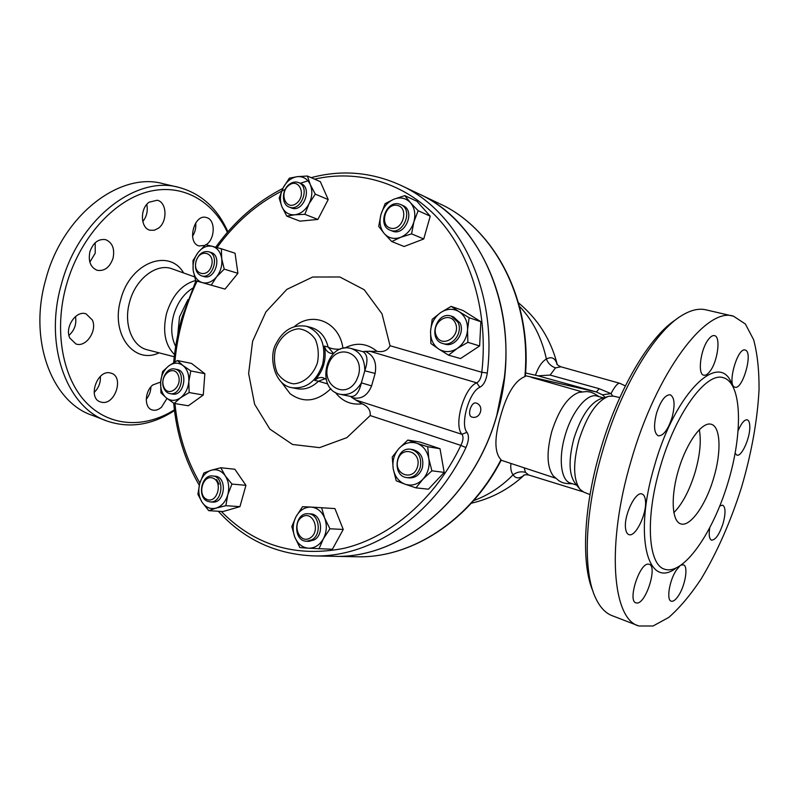 <?xml version="1.0" encoding="UTF-8"?>
<svg xmlns="http://www.w3.org/2000/svg" width="799" height="799" viewBox="0 0 799 799"><rect width="100%" height="100%" fill="white"/><g stroke="black" fill="none" stroke-linecap="round" stroke-linejoin="round"><path stroke-width="1.2" d="M177.738 334.901L179.515 316.933L187.925 299.655M174.402 409.857C145.038 428.374 110.112 427.225 86.382 402.776C62.731 378.376 53.673 331.096 66.197 285.742C78.981 239.251 112.739 201.388 146.976 192.03C181.313 182.631 212.554 200.299 227.415 232.339M227.905 231.78C217.438 208.279 201.098 193.488 178.906 187.395C136.259 174.981 78.412 218.936 61.363 284.404C43.546 346.067 67.366 408.309 107.495 421.203C129.907 428.584 152.239 425.038 174.492 410.546M69.783 338.017C64.459 327.2 76.195 309.972 86.092 313.877L92.374 320.009C97.498 330.866 85.853 347.885 75.855 343.92L69.783 338.017M101.922 402.316L100.404 401.927C87.451 398.182 96.969 369.667 110.082 372.903L111.271 373.213C124.205 376.868 115.156 405.073 101.922 402.316M166.991 398.421L161.498 407.2C158.282 409.957 155.106 410.846 151.96 409.867C144.14 407.68 144.599 391.55 152.749 384.978L160.629 382.072M204.874 245.403L199.021 245.952C186.596 242.806 194.037 213.583 206.292 217.488L206.911 217.668C215.77 220.184 215.071 239.49 206.022 244.754M149.143 202.187L157.193 200.249C166.961 202.097 167.71 221.713 158.402 228.224L154.297 230.252L150.092 230.232C140.444 228.384 139.685 208.589 149.143 202.187M89.907 251.715C93.183 242.636 98.427 238.621 105.638 239.66C112.459 242.596 114.916 248.809 113.029 258.297C109.773 267.395 104.489 271.4 97.168 270.302C90.477 267.385 88.06 261.183 89.907 251.715M105.578 420.464L92.534 415.43C52.205 402.436 28.105 340.604 45.743 279.55C62.582 214.721 120.409 171.336 163.296 183.76M174.502 354.546C164.984 345.048 162.357 331.245 166.631 313.118C172.464 295.081 182.112 284.214 195.585 280.519M89.838 262.142L95.201 253.223L95.191 242.766M142.771 221.573C146.746 216.539 148.075 210.826 146.766 204.444M192.519 236.204C195.126 232.169 196.184 227.735 195.705 222.911M146.237 399.31C149.213 395.665 150.771 391.52 150.911 386.866M94.142 392.469C98.677 387.994 100.744 382.631 100.364 376.379M68.944 335.39C74.567 330.247 76.744 323.965 75.476 316.524M175.64 346.367C171.216 337.528 170.557 327.111 173.643 315.126C177.358 302.811 183.64 293.862 192.519 288.299M572.404 483.735C562.156 483.785 561.377 481.817 559.15 480.928L553.387 476.054C546.886 467.335 546.346 452.524 551.749 431.61C558.871 409.577 567.939 396.504 578.965 392.379L586.476 391.55C588.793 392.049 590.651 390.871 599.12 396.674M576.668 485.143L570.496 483.105C561.028 480.698 558.211 458.676 565.043 435.705C571.804 411.465 587.415 392.659 597.093 396.094L603.425 397.902M637.692 625.527L612.753 615.909C605.832 613.512 600.139 607.59 595.674 598.141C582.761 571.675 584.538 512.588 602.226 452.344C620.643 387.745 654.8 331.126 682.116 315.325C691.125 309.912 699.185 308.104 706.286 309.912L732.903 316.094M676.244 319.39C649.817 335.87 617.547 390.072 600.029 451.455C583.35 508.334 581.233 564.434 592.898 591.06M630.96 461.263C656.109 372.414 706.696 306.177 733.612 316.254L745.377 324.004L753.637 339.735C757.362 353.667 759.17 370.267 759.05 389.542C757.432 420.354 751.559 453.053 741.442 487.62C730.496 521.947 717.073 552.379 701.162 578.925C690.466 595.035 679.659 607.869 668.753 617.427L653.063 625.997L638.93 625.997C612.434 619.585 606.012 545.208 630.96 461.263M590.032 494.611L584.039 492.244L580.214 489.557C573.253 480.119 572.823 463.65 578.925 440.169C586.925 415.43 596.853 400.798 608.728 396.274L613.412 396.144L619.804 397.572M660.164 467.325C675.505 413.213 706.476 371.415 723.425 377.747C742.261 383.011 743.09 433.747 727.709 483.535C712.628 533.422 683.525 575.21 664.888 569.288C648.159 565.283 644.883 518.561 660.164 467.325M672.049 417.527C667.984 429.802 663.41 435.904 658.316 435.835C654.011 433.288 653.422 425.717 656.568 413.113C660.683 400.778 665.247 394.666 670.261 394.776C674.626 397.393 675.215 404.973 672.049 417.527M709.991 371.265C707.704 374.312 705.627 375.62 703.769 375.2C697.317 374.441 700.563 349.073 708.473 339.355C710.711 336.479 712.718 335.23 714.516 335.63C720.988 336.549 717.752 361.458 709.991 371.265M734.75 387.116C726.82 385.218 737.537 347.016 745.167 350.042L745.557 350.182C753.227 352.868 742.541 390.142 734.97 387.185L734.75 387.116M738.246 430.421C741.462 423.041 744.468 419.505 747.245 419.815C748.823 420.354 749.672 422.501 749.792 426.267C750.361 437.502 741.622 457.168 736.888 455.12L735.16 453.303M719.819 505.967L722.636 505.138C725.622 507.095 725.792 513.138 723.125 523.275C719.44 534.401 715.584 540.024 711.559 540.154C709.282 539.085 708.663 535.06 709.692 528.079M681.307 565.103L683.435 564.853C688.538 565.892 685.262 585.747 678.421 595.764C675.654 599.889 673.267 601.697 671.24 601.188C666.146 600.239 669.472 580.024 676.423 570.067L679.689 566.191M648.359 564.144L649.158 564.274C657.737 566.111 646.041 603.465 637.013 603.025L635.974 602.885C627.295 601.098 639.53 562.866 648.359 564.144M645.452 500.603C647.13 513.457 635.505 537.547 628.913 534.611C627.105 533.972 625.987 531.874 625.557 528.319C623.659 515.525 635.555 490.936 642.036 494.002C643.924 494.671 645.073 496.868 645.452 500.603M713.817 477.532C706.146 504.509 690.266 527.36 680.738 523.864C671.689 521.367 670.491 495.899 678.8 468.923C687 441.907 702.261 421.363 711.19 424.259C720.608 426.506 721.527 451.864 713.817 477.532M673.827 512.698C682.526 503.779 689.667 490.157 695.24 471.839C700.024 454.921 701.372 440.848 699.295 429.642M224.219 269.133L216.599 276.834L211.226 285.153L202.287 282.606C207.46 283.825 212.224 281.907 216.599 276.834C220.734 271.42 222.432 265.338 221.703 258.586L224.219 269.133L237.912 273.318L225.018 289.098L211.226 285.153M196.085 261.303C199.62 248.149 215.321 252.274 211.575 265.528C207.92 278.801 192.309 274.387 196.085 261.303M195.995 261.323C194.487 268.714 196.334 273.558 201.528 275.855C212.774 279.83 220.234 254.761 208.689 251.755C202.896 250.776 198.661 253.962 195.995 261.323M208.689 251.755L211.046 252.504C222.581 255.51 215.141 280.519 203.905 276.554L201.528 275.855M198.212 252.314C194.167 257.668 192.499 263.67 193.188 270.312C194.247 276.824 197.273 280.918 202.287 282.606L195.645 280.729L193.188 270.312L192.968 260.604L198.212 252.314L205.703 244.674L212.404 246.362C207.221 245.263 202.487 247.251 198.212 252.314M221.703 258.586C220.574 252.015 217.478 247.94 212.404 246.362L221.383 248.779L221.703 258.586M225.018 289.098L195.645 280.729M314.546 179.146C358.162 169.188 404.753 182.462 438.112 218.527C471.25 254.721 488.648 312.948 481.797 372.274L487.29 373.043C497.757 289.927 458.726 211.555 401.088 185.458C371.865 172.055 341.872 169.458 311.121 177.658M218.277 511.26C244.035 539.585 276.005 554.476 314.177 555.914C371.365 557.572 434.316 515.325 465.947 447.54L460.863 445.393C435.445 498.736 390.661 537.008 344.419 548.254C295.83 557.832 254.781 545.557 221.253 511.44M326.042 379.215L322.826 377.667C319.9 377.128 317.203 378.047 314.746 380.414C323.525 370.706 326.761 359.26 324.444 346.097L328.099 347.026L333.543 353.528M340.464 349.163C334.931 349.433 330.806 348.714 328.099 347.026C325.483 336.709 319.93 330.237 311.43 327.61L306.606 326.302C293.293 324.154 283.056 330.067 275.885 344.059C268.614 356.154 273.837 385.338 292.194 387.735C306.387 389.033 316.544 381.223 322.666 364.304C326.392 344.908 321.038 332.244 306.606 326.302M325.263 378.666L318.441 381.203L327.72 383.939M350.481 396.404L352.019 397.592C360.968 399.74 367.49 395.835 371.595 385.897L375.131 373.433C376.998 362.386 373.672 355.016 365.133 351.32L377.038 351.35C366.961 343.161 356.154 342.082 344.609 348.114M365.133 351.32L362.976 351.69C367.56 354.376 368.169 360.748 364.793 370.806C364.783 359.071 360.239 351.64 351.141 348.504L362.976 351.68M579.285 488.399L575.21 483.325C568.838 474.676 568.409 459.715 573.932 438.441C581.173 416.029 590.231 402.756 601.108 398.611L607.55 396.634M310.212 537.937C299.325 544.828 291.245 523.705 302.082 516.963C312.868 509.892 321.218 531.145 310.212 537.937M312.059 539.744C322.167 534.151 319.121 513.707 308.264 513.757C293.982 512.249 292.304 541.422 306.726 541.253L312.059 539.744M308.264 513.757L310.571 513.907C321.418 513.867 324.474 534.261 314.367 539.834L309.043 541.332L306.726 541.253M207.001 499.475C196.844 495.44 202.846 474.037 212.983 478.142C223.271 482.067 217.168 503.769 207.001 499.475M207.72 501.343L210.117 501.902C222.691 503.39 225.238 476.464 212.604 475.974C201.328 474.266 196.834 497.577 207.72 501.343M212.604 475.974L215.021 476.214C227.645 476.703 225.108 503.57 212.554 502.072L210.117 501.902M163.595 386.496C159.341 374.991 174.192 363.935 178.397 375.61C182.721 387.255 167.67 398.222 163.595 386.496M163.605 387.615C164.904 391.031 167.041 393.038 169.997 393.637C181.583 396.244 186.397 370.626 174.641 369.008C167.331 367.16 160.209 379.225 163.605 387.615M174.641 369.008L177.068 369.478C188.814 371.106 184.01 396.664 172.444 394.057L169.997 393.637M288.809 185.378C299.046 177.178 306.926 195.356 296.489 203.326C286.162 211.375 278.521 193.278 288.809 185.378M289.298 184.359C281.598 189.912 281.448 204.474 289.098 207.041C300.734 212.394 310.761 187.056 298.726 182.621C295.6 181.413 292.464 181.992 289.298 184.359M298.726 182.621L300.953 183.57C312.978 187.995 302.971 213.273 291.345 207.93L289.098 207.041M397.333 205.393C409.428 207.85 402.836 231.101 390.871 228.224C378.936 225.618 385.418 202.716 397.333 205.393M398.931 203.955C385.947 200.489 377.318 225.588 389.922 230.092C402.736 236.234 414.032 209.827 400.788 204.574L398.931 203.955M400.788 204.574L402.886 205.523C416.109 210.766 404.843 237.103 392.039 230.971L389.922 230.092M455.35 322.996C461.512 336.099 442.157 349.023 436.344 335.84C430.301 322.916 449.348 309.892 455.35 322.996M457.967 322.257L451.425 316.174C436.564 310.521 427.375 339.615 442.766 343.5C452.643 347.056 463.24 332.344 457.967 322.257M451.425 316.174L453.462 316.863L460.004 322.926C465.268 332.993 454.691 347.665 444.833 344.109L442.766 343.5M302.541 506.696L310.941 507.065C304.709 507.045 299.755 510.211 296.079 516.563L302.541 506.696M294.741 536.978L291.815 526.541L296.079 516.563C292.754 523.185 292.304 529.987 294.741 536.978C297.558 543.739 302.072 547.475 308.284 548.194L299.875 547.565L294.741 536.978M321.578 507.615L324.674 518.092C321.737 511.3 317.153 507.625 310.941 507.065L334.931 508.593L343.25 529.457L332.394 549.263L308.284 548.194C314.556 548.354 319.58 545.228 323.365 538.806L318.961 548.883M329.937 528.778L323.365 538.806C326.771 532.064 327.21 525.163 324.674 518.092L329.937 528.778L343.25 529.457M220.794 467.745L225.218 475.765C221.423 470.611 216.739 468.783 211.156 470.271L220.794 467.745L234.846 469.243L245.942 485.333L239.94 506.656L222.951 511.55L208.749 510.661L202.157 502.361L197.882 494.281L199.73 483.545L203.855 472.998L211.156 470.271C205.663 472.229 201.847 476.653 199.73 483.545C197.952 490.566 198.761 496.838 202.157 502.361C205.852 507.555 210.517 509.472 216.139 508.104L208.749 510.661M231.94 484.064L227.775 494.781C229.573 487.62 228.724 481.288 225.218 475.765L231.94 484.064L245.942 485.333M225.857 505.687L216.139 508.104C221.713 506.226 225.588 501.792 227.775 494.781L225.857 505.687L239.94 506.656M190.781 370.926L188.834 381.513C189.173 374.441 187.206 369.098 182.931 365.483L190.781 370.926L204.854 373.702L203.266 395.026L188.354 405.762L174.122 403.445L166.362 397.922L160.949 392.828L160.639 381.962L162.616 371.535L168.849 365.832L177.408 360.539L182.931 365.483C178.457 362.317 173.763 362.426 168.849 365.832C164.095 369.627 161.358 375.011 160.639 381.962C160.269 388.923 162.177 394.237 166.362 397.922C170.776 401.198 175.48 401.158 180.474 397.822C185.318 394.037 188.105 388.604 188.834 381.513L189.143 392.549L180.474 397.822L174.122 403.445M304.848 214.312L294.711 214.811C300.654 213.972 305.428 210.307 309.013 203.815L304.848 214.312L317.882 219.425L299.935 221.153L286.761 216.11L281.887 206.651C284.554 212.414 288.829 215.131 294.711 214.811L286.761 216.11M310.292 184.619L315.285 194.137L309.013 203.815C312.259 197.093 312.689 190.701 310.292 184.619C307.515 178.846 303.181 176.199 297.288 176.659L307.405 176.03L310.292 184.619M283.186 187.705L289.348 178.177L297.288 176.659C291.385 177.618 286.681 181.303 283.186 187.705C280.02 194.317 279.59 200.629 281.887 206.651L279.151 198.082L283.186 187.705M391.76 241.548L384.209 233.518C388.644 238.302 394.117 239.56 400.639 237.323L391.76 241.548L404.114 246.501L423.75 238.971L411.585 233.867L400.639 237.323C407.091 234.546 411.505 229.393 413.892 221.862L411.585 233.867M410.456 202.696L418.147 210.716L413.892 221.862C415.81 214.232 414.671 207.84 410.456 202.696C405.902 197.982 400.389 196.814 393.927 199.191L404.763 195.635L410.456 202.696M378.716 226.357L380.933 214.551C379.036 222.032 380.124 228.354 384.209 233.518L378.716 226.357M385.148 203.595L393.927 199.191C387.575 202.037 383.24 207.161 380.933 214.551L385.148 203.595M430.871 343.52L430.571 331.116C430.361 339.016 433.068 344.988 438.701 349.033L430.871 343.52M457.218 348.494L448.549 355.165L438.701 349.033C444.614 352.619 450.786 352.439 457.218 348.494C463.43 344.039 466.876 337.777 467.555 329.707L467.864 342.332L457.218 348.494M430.571 331.106L432.209 319.33L440.688 312.559C434.606 317.013 431.24 323.205 430.571 331.106L430.571 331.116M459.155 311.7L469.133 317.722L467.555 329.707C467.715 321.657 464.918 315.655 459.155 311.7C453.143 308.244 446.991 308.534 440.688 312.559L451.165 306.377L459.155 311.7M204.854 373.702L191.55 363.435L177.408 360.539M237.912 273.318L235.056 253.223L221.383 248.779M315.285 194.137L328.209 199.56L320.349 181.673L307.405 176.03M328.209 199.56L317.882 219.425M418.147 210.716L430.222 216.179L416.938 201.278L404.763 195.635M430.222 216.179L423.75 238.971M451.165 306.377L463.05 310.511L480.858 321.717L469.133 317.722M480.858 321.717L479.63 345.947L467.864 342.332M479.63 345.947L460.534 358.561L448.549 355.165M203.266 395.026L189.143 392.549M417.527 466.716C413.293 481.737 393.478 474.646 397.852 459.884C401.917 445.003 421.862 451.725 417.527 466.716M420.254 467.435C421.912 457.757 418.776 451.715 410.856 449.298C395.385 446.321 391.35 476.474 407.081 477.642C413.383 477.822 417.777 474.426 420.254 467.435M410.856 449.298L412.993 449.627C420.913 452.044 424.039 458.067 422.381 467.715C419.914 474.686 415.53 478.082 409.238 477.892L407.081 477.642M392.249 457.048L399.001 448.429C394.077 454.172 392.149 460.943 393.208 468.763L392.249 457.048M405.023 484.194L396.214 480.778L393.208 468.763C394.726 476.454 398.661 481.597 405.023 484.194C411.575 486.251 417.527 484.603 422.911 479.24L415.959 487.859L405.023 484.194M407.82 440.069L416.718 443.225C410.147 441.328 404.244 443.065 399.001 448.429L407.82 440.069L420.304 442.127L440.009 448.718L444.194 472.409L431.889 470.801L422.911 479.24C427.964 473.437 429.932 466.556 428.803 458.596L431.889 470.801M427.705 446.741L428.803 458.596C427.185 450.796 423.16 445.672 416.718 443.225L427.705 446.741L440.009 448.718M444.194 472.409L428.434 489.198L415.959 487.859M475.695 402.916C485.033 405.203 480.409 420.254 471.4 416.898L471.4 416.898C469.542 415.899 469.123 413.323 470.132 409.168C471.59 404.833 473.447 402.756 475.695 402.916L475.735 402.926M465.947 447.54C468.873 440.808 469.213 435.725 466.966 432.309L461.972 434.326C463.64 436.833 463.27 440.519 460.863 445.393L370.197 415.56L346.896 437.622L319.55 447.64L292.534 444.474L269.852 429.103L254.591 404.194L248.629 373.483L252.604 341.263L265.927 311.88L286.871 289.368L312.689 277.023L339.825 276.983L364.234 289.747L382.002 313.837L390.032 345.727C387.685 350.521 383.36 352.389 377.038 351.35M390.032 345.727L481.797 372.274C481.248 377.757 479.55 381.283 476.723 382.831L479.869 387.255C483.705 385.128 486.182 380.394 487.29 373.043M369.468 351.161L476.723 382.831C464.079 387.525 453.283 425.138 461.972 434.326L355.635 399.949L352.019 397.592M466.966 432.309C459.834 424.329 469.263 391.54 479.869 387.255M418.047 193.488L419.006 193.947C475.934 219.745 514.486 296.529 504.339 377.707L496.858 415.041C473.627 499.455 400.529 558.91 333.992 556.314L332.334 556.274M219.076 484.114L216.579 479.56M439.011 203.415L419.105 193.987C485.702 223.241 524.693 323.375 496.958 415.061C473.727 499.465 400.629 558.91 334.102 556.314L332.444 556.284M370.197 415.56C370.716 410.296 368.029 406.381 362.147 403.825L355.635 399.949M335.31 392.369C342.172 401.348 351.121 405.163 362.147 403.825M375.131 373.433L364.793 370.806L361.378 382.841C359.061 392.519 355.505 397.053 350.701 396.444L340.564 394.376C349.073 395.555 356.014 391.71 361.378 382.841L371.595 385.897M333.573 353.518L330.846 353.348C327.55 352.389 325.423 349.972 324.444 346.097M525.572 372.963L537.927 375.82L550.131 375.081L555.535 367.87L560.878 366.791L619.834 383.31C617.837 382.831 614.89 386.267 610.985 393.617L602.496 394.826L605.103 397.383M518.481 302.821C538.087 319.191 551.01 339.785 557.273 364.604C555.185 358.012 551.57 356.174 546.386 359.061C542.082 361.398 538.426 366.791 535.43 375.22M510.921 463.45C510.391 468.464 511.11 472.259 513.058 474.836C515.844 478.851 519.64 478.871 524.464 474.886M525.313 376.359L524.863 376.629C514.995 380.544 506.936 393.627 500.673 415.88C494.231 437.902 494.331 452.514 500.983 459.705L501.273 460.014C470.172 520.818 411.405 558.221 357.173 556.773L355.535 556.743M534.141 378.177L531.465 377.408M524.414 474.896L523.555 475.375C524.234 474.696 525.952 474.566 528.728 475.006L525.432 472.339C520.988 471.19 516.863 472.019 513.058 474.836C501.303 486.761 488.159 495.36 473.637 500.613M519.41 306.237C532.843 320.419 541.832 338.027 546.386 359.061C548.114 363.465 551.17 366.401 555.535 367.87M612.733 396.014L610.985 393.617L599.23 388.704L596.354 391.959L602.496 394.826M599.23 388.704L550.131 375.081M525.432 472.339L524.194 467.834M183.64 272.978C169.178 247.79 130.047 262.551 120.799 299.375C110.292 334.172 134.072 364.893 159.071 352.838M174.252 356.753L147.465 349.852C132.055 346.496 123.226 323.805 129.668 301.832C135.72 278.561 156.844 262.741 172.224 268.883M732.084 384.758C720.458 349.403 675.385 391.43 654.491 465.757C633.267 536.359 647.749 589.672 675.814 568.279M199.88 483.005C186.107 459.235 177.807 432.758 174.961 403.585M174.861 361.947C177.468 333.612 184.869 306.666 197.073 281.128M217.018 247.59C234.906 222.971 256.429 204.164 281.568 191.181M281.757 191.081L285.203 189.403M300.224 183.261L307.955 180.834M314.746 380.414L318.441 381.203C311.88 387.535 304.759 390.032 297.088 388.723L292.194 387.735M342.961 348.414C339.605 322.207 312.729 310.791 294.441 326.551M281.368 382.082L290.057 393.667C303.45 403.395 317.053 401.737 330.876 388.694M358.421 375.56L356.454 380.404C345.508 400.858 319.78 384.788 328.709 363.635C336.978 342.092 365.013 352.848 358.421 375.56M317.413 362.846C313.248 375.061 303.74 383.33 293.453 383.83C286.781 382.701 281.378 379.086 277.253 372.963C274.357 365.802 273.717 358.072 275.315 349.802C279.34 337.867 288.549 329.568 298.786 328.779C305.488 329.697 310.991 333.193 315.285 339.275C318.332 346.506 319.041 354.366 317.413 362.846M500.983 459.705C469.862 520.818 411.086 558.241 357.173 556.773L334.102 556.314M525.313 376.409C532.284 300.015 494.701 228.874 439.969 203.865C494.391 228.684 532.014 299.905 524.863 376.629M537.927 375.82L596.354 391.959L525.372 375.69M163.326 183.77L178.936 187.395M194.517 276.873L172.204 268.873M282.806 188.464C256.529 201.917 234.167 221.513 215.71 247.241M195.935 280.809L182.212 316.883C179.026 327.5 175.211 344.868 173.663 362.646M173.693 403.165C176.469 433.328 184.988 460.703 199.271 485.293M419.006 193.947L401.088 185.458M333.992 556.314L314.177 555.914M351.141 348.504C325.902 341.293 314.706 389.822 340.564 394.376M581.852 391.76L531.435 377.398M555.355 478.112L501.163 460.234M557.233 364.564L556.723 363.595C556.603 364.364 557.992 365.433 560.878 366.791M471.28 503.25C491.525 498.526 509.263 489.068 524.504 474.866M625.337 385.917L619.834 383.31M528.728 475.006L583.04 491.794"/></g></svg>
